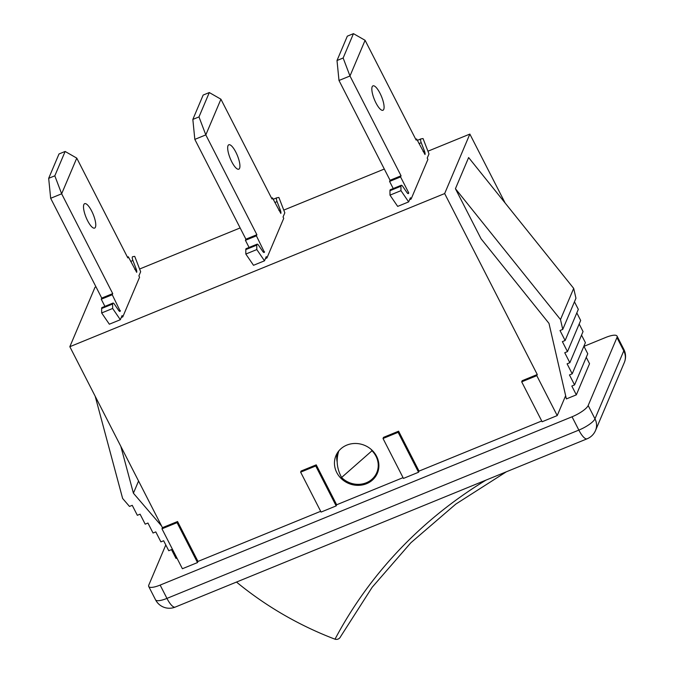 <?xml version="1.0" encoding="UTF-8"?>
<svg xmlns="http://www.w3.org/2000/svg" width="673" height="673" viewBox="0 0 673 673"><rect width="100%" height="100%" fill="white"/><g stroke="black" fill="none" stroke-linecap="round" stroke-linejoin="round"><path stroke-width="1.01" d="M122.78 316.882L122.099 315.544L120.332 319.717L112.643 308.47L112.61 304.028A3.878 1.136 -112.2 0 1 112.955 303.077A3.878 1.136 -112.2 0 1 114.402 304.196L118.549 310.27A3.878 1.136 67.8 0 0 119.996 311.397A3.878 1.136 67.8 0 0 120.231 311.128L112.24 294.74L112.719 293.605L61.647 193.799L76.764 158.113L127.836 257.919L128.316 256.783L136.669 272.329A3.878 1.136 67.8 0 0 136.114 268.813L132.909 260.51A3.878 1.136 -112.2 0 1 132.589 256.733A3.878 1.136 -112.2 0 1 132.657 256.707L134.718 256.363L140.657 271.732L138.89 275.896L139.572 277.226L122.78 316.882L121.275 317.496M112.955 303.077L101.968 307.569A3.878 1.136 67.8 0 0 101.631 308.512L101.665 312.962L109.346 324.201L120.332 319.717M76.764 158.113L65.138 151.459L54.816 175.821L61.647 193.799L50.668 198.291L101.741 298.097L101.253 299.224L104.912 306.366M120.417 310.707L119.306 311.153M91.679 211.07A13.182 3.861 -112.2 0 1 94.624 228.088A13.182 3.861 -112.2 0 1 86.06 217.345A13.182 3.861 -112.2 0 1 84.647 203.675A13.182 3.861 -112.2 0 1 91.679 211.07M65.138 151.459L58.997 153.974L48.675 178.328L54.816 175.821M50.668 198.291L48.675 178.328M128.316 256.783L127.441 257.145M112.719 293.605L101.741 298.097M112.24 294.74L101.253 299.224M112.643 308.47L101.665 312.962M266.937 257.969L266.256 256.64L264.497 260.813L256.808 249.565L256.775 245.123A3.878 1.136 -112.2 0 1 257.12 244.173A3.878 1.136 -112.2 0 1 258.567 245.292L262.714 251.366A3.878 1.136 67.8 0 0 264.161 252.484A3.878 1.136 67.8 0 0 264.396 252.224L256.405 235.828L256.884 234.7L205.812 134.894L220.929 99.209L272.001 199.015L272.481 197.879L280.834 213.425A3.878 1.136 67.8 0 0 280.279 209.909L277.074 201.606A3.878 1.136 -112.2 0 1 276.746 197.82A3.878 1.136 -112.2 0 1 276.822 197.803L278.883 197.458L284.822 212.828L283.055 216.992L283.737 218.321L266.937 257.969L265.431 258.583M257.12 244.173L246.133 248.657A3.878 1.136 67.8 0 0 245.796 249.607L245.83 254.049L253.511 265.297L264.497 260.813M220.929 99.209L209.303 92.554L198.981 116.909L205.812 134.894L194.825 139.387L245.897 239.184L245.418 240.32L249.077 247.462M264.573 251.803L263.471 252.249M235.836 152.157A13.182 3.861 -112.2 0 1 238.789 169.184A13.182 3.861 -112.2 0 1 230.225 158.433A13.182 3.861 -112.2 0 1 228.812 144.771A13.182 3.861 -112.2 0 1 235.836 152.157M209.303 92.554L203.153 95.07L192.84 119.424L198.981 116.909M194.825 139.387L192.84 119.424M272.481 197.879L271.606 198.241M256.884 234.7L245.897 239.184M256.405 235.828L245.418 240.32M256.808 249.565L245.83 254.049M389.987 195.145L397.676 206.392L408.654 201.9L400.973 190.661L389.987 195.145L389.961 190.703L400.94 186.211A3.878 1.136 -112.2 0 1 401.276 185.268A3.878 1.136 -112.2 0 1 402.732 186.387L406.879 192.461A3.878 1.136 67.8 0 0 408.326 193.58A3.878 1.136 67.8 0 0 408.561 193.319L408.738 192.89L407.636 193.344M400.973 190.661L400.94 186.211M408.738 192.89L400.57 176.923L389.583 181.416L393.234 188.549M400.57 176.923L401.049 175.796L390.062 180.28L389.583 181.416M401.049 175.796L349.977 75.99L338.99 80.474L390.062 180.28M365.094 40.304L353.46 33.65L343.146 58.004L349.977 75.99L365.094 40.304L416.166 140.11L416.646 138.975L415.771 139.336M343.146 58.004L337.005 60.52L347.318 36.157L353.46 33.65M338.99 80.474L337.005 60.52M416.646 138.975L425 154.521A3.878 1.136 67.8 0 0 424.436 150.996L421.231 142.701A3.878 1.136 -112.2 0 1 420.911 138.916A3.878 1.136 -112.2 0 1 420.987 138.899L423.048 138.554L428.987 153.915L427.22 158.088L427.902 159.417L411.102 199.065L410.421 197.736L408.654 201.9M380.001 93.253A13.182 3.861 -112.2 0 1 382.954 110.271A13.182 3.861 -112.2 0 1 374.39 99.528A13.182 3.861 -112.2 0 1 372.977 85.858A13.182 3.861 -112.2 0 1 380.001 93.253M401.276 185.268L390.298 189.752A3.878 1.136 67.8 0 0 389.961 190.703M409.596 199.679L411.102 199.065M537.273 374.524L536.793 375.66L557.219 415.586L542.118 421.752L521.693 381.835L522.172 380.699L537.273 374.524L444.66 193.555L469.855 134.078L505.137 203.027M444.66 193.555L69.832 346.704L95.028 287.236L95.978 286.841M139.605 269.015L240.143 227.937M283.77 210.111L384.308 169.032M427.935 151.206L469.855 134.078M557.219 415.586L565.64 395.707M586.259 357.313L589.531 363.706L576.332 394.858L566.38 398.921L548.991 323.393L481.06 238.789L455.428 188.709L468.627 157.549L573.69 288.389L560.491 319.54L455.428 188.709M182.4 568.735L161.966 528.818L177.066 522.643L197.5 562.569L182.4 568.735M69.832 346.704L162.445 527.682L161.966 528.818M419.027 471.108L418.547 472.244L403.447 478.419L383.021 438.493L383.501 437.366L398.601 431.191L419.027 471.108L541.723 420.978M162.445 527.682L177.554 521.516L197.98 561.433L320.668 511.303M336.651 504.775L336.172 505.903L321.071 512.077L300.638 472.152L301.117 471.024L316.226 464.85L336.651 504.775L403.051 477.645M336.761 472.547A22.495 20.653 23 0 1 335.962 455.638A22.495 20.653 23 0 1 364.724 445.4A22.495 20.653 23 0 1 377.385 473.186A22.495 20.653 23 0 1 357.666 485.351A22.495 20.653 23 0 1 336.761 472.547M583.962 346.343L605.633 337.493A15.513 4.147 152.9 0 1 617.04 336.088A15.513 4.147 152.9 0 1 616.964 337.543L588.168 405.516A15.513 4.147 152.9 0 1 572.042 416.789L160.14 585.089A15.513 4.147 152.9 0 1 148.733 586.494A15.513 4.147 152.9 0 1 148.809 585.039L165.794 544.945M617.04 336.088L623.854 349.396A15.513 4.147 152.9 0 1 623.77 350.852L594.974 418.825A15.513 4.147 152.9 0 1 578.847 430.097L166.954 598.398A15.513 4.147 152.9 0 1 155.539 599.803A15.513 15.513 0 0 0 175.216 607.096A15.513 4.543 67.8 0 1 166.954 598.398L160.14 585.089M588.168 405.516L594.974 418.825A15.513 14.242 23 0 1 595.529 430.484A15.513 15.513 0 0 1 587.117 438.796A15.513 4.543 -112.2 0 1 578.847 430.097L572.042 416.789M595.529 430.484L624.325 362.511A15.513 14.242 -157 0 0 623.77 350.852L616.964 337.543M376.846 472.454A22.495 20.653 -157 0 0 378.31 470.41M337.308 453.038A22.495 20.653 -157 0 0 337.148 461.838M197.98 561.433L197.5 562.569M177.554 521.516L177.066 522.643M521.693 381.835L536.793 375.66M300.638 472.152L315.746 465.985L336.172 505.903M316.226 464.85L315.746 465.985M383.021 438.493L398.122 432.327L418.547 472.244M398.601 431.191L398.122 432.327M576.332 394.858L571.823 386.041L574.565 384.914L569.459 374.937L572.21 373.818L567.095 363.832L569.846 362.713L564.74 352.728L567.482 351.609L562.376 341.632L565.118 340.504L560.012 330.527L562.763 329.408L560.491 319.54M574.456 301.798L578.317 309.353L565.118 340.504M576.811 312.903L580.681 320.457L567.482 351.609M579.175 324.007L583.045 331.562L569.846 362.713M581.539 335.112L585.401 342.658L572.21 373.818M583.895 346.208L587.765 353.762L574.565 384.914M573.69 288.389L575.953 298.248L562.763 329.408M176.932 558.052L176.015 558.43L171.497 549.614L168.755 550.733L163.648 540.755L160.897 541.874L155.791 531.897L153.049 533.016L147.942 523.039L145.191 524.158L140.085 514.18L137.342 515.299L132.236 505.322L129.485 506.441L122.629 498.457L95.204 396.288M120.837 446.376L133.405 493.2L138.562 481.018M133.405 493.2L161.579 525.992M485.982 480.118A473.312 434.506 -157 0 0 335.011 639.19L335.465 639.35C337.913 639.619 339.672 638.635 340.74 636.397L372.194 587.243L410.808 542.808L455.806 504.094L506.34 471.798M335.011 639.19A325.883 299.165 23 0 1 236.484 582.061M371.151 449.396L371.992 450.767L341.59 477.494C336.837 468.652 335.92 459.794 338.83 450.918M341.59 477.494A21.721 19.938 -157 0 0 376.787 472.606A21.721 19.938 -157 0 0 371.992 450.767M136.114 268.813L134.751 269.368M130.688 261.418L132.909 260.51M120.231 311.128L119.643 311.372M101.631 308.512L112.61 304.028M280.279 209.909L278.916 210.464M274.853 202.514L277.074 201.606M276.687 197.862L273.196 199.284L276.746 197.82M264.396 252.224L263.808 252.468M245.796 249.607L256.775 245.123M420.844 138.958L417.361 140.379L420.911 138.916M408.561 193.319L407.973 193.555M419.018 143.61L421.231 142.701M424.436 150.996L423.081 151.551M148.733 586.494L155.539 599.803M587.117 438.796L175.216 607.096M624.325 362.511A15.513 15.513 0 0 0 623.854 349.396M376.787 472.606L378.764 467.937"/></g></svg>
